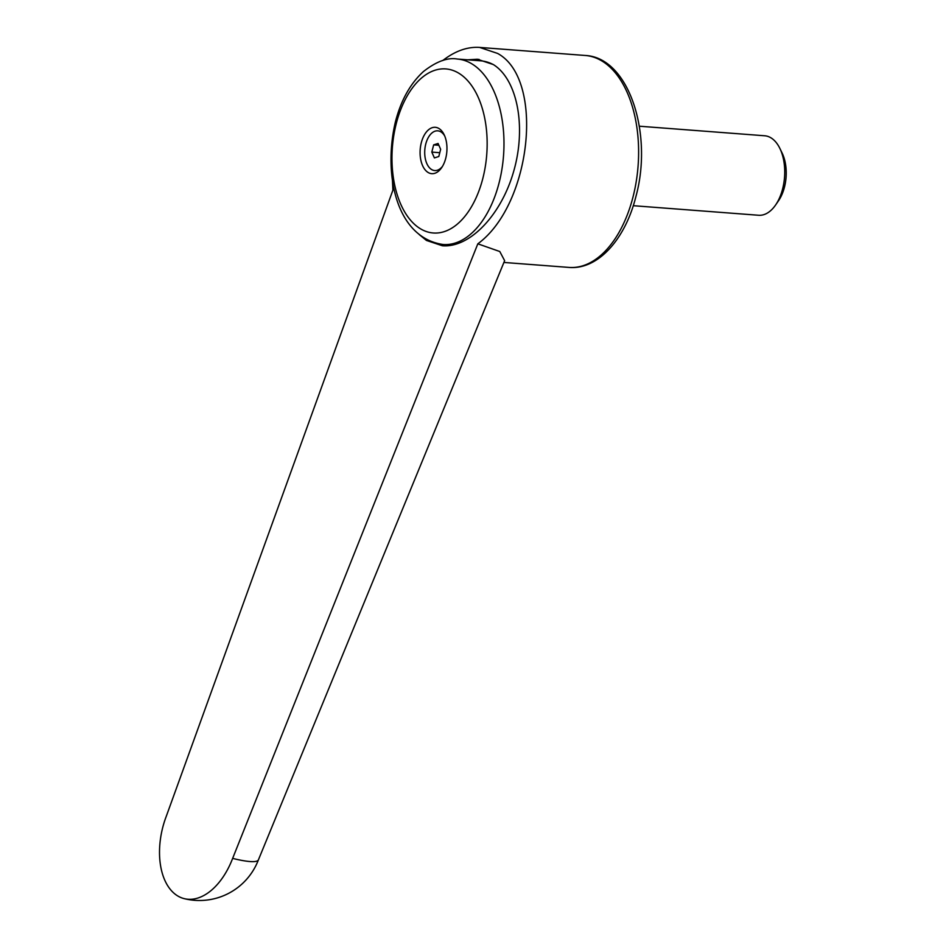 <?xml version="1.0" encoding="UTF-8"?>
<svg xmlns="http://www.w3.org/2000/svg" width="946" height="946" viewBox="0 0 946 946"><rect width="100%" height="100%" fill="white"/><g stroke="black" fill="none" stroke-linecap="round" stroke-linejoin="round"><path stroke-width="1.42" d="M442.669 60.603C455.061 51.001 467.371 46.614 479.622 47.418L497.561 53.414C544.79 78.814 531.794 204.277 477.825 243.82L232.645 858.389A63.11 38.017 104 0 1 184.21 898.641A63.11 38.017 104 0 1 166.236 816.422L392.897 190.146L392.46 180.591M232.645 858.389A63.11 9.862 20.8 0 0 258.412 859.867L504.632 260.67L499.784 251.518L477.825 243.82M467.584 59.823L477.399 59.231L493.327 64.553C517.308 79.488 526.425 126.468 513.903 170.564C501.605 214.73 469.902 248.065 442.361 245.759L426.445 240.438L419.196 234.561M471.522 60.118A94.328 54.229 94.4 0 1 479.078 59.397M396.268 123.583A82.29 47.312 -85.6 0 0 419.823 228.388A82.29 47.312 -85.6 0 0 482.862 178.309A82.29 47.312 -85.6 0 0 459.295 73.516A82.29 47.312 -85.6 0 0 396.268 123.583M457.261 59.03C447.6 57.304 436.331 61.466 423.465 71.518C410.268 83.603 400.903 100.418 395.381 121.975C383.059 174.159 396.09 237.777 443.118 244.494A93.004 53.473 -85.6 0 0 499.133 182.684A93.004 53.473 -85.6 0 0 472.503 64.245A93.004 53.473 -85.6 0 0 457.261 59.03L480.556 60.804A93.004 53.473 94.4 0 1 493.611 64.742M439.098 128.609A23.248 13.362 -85.6 0 0 421.289 142.763A23.248 13.362 -85.6 0 0 427.947 172.373A23.248 13.362 -85.6 0 0 441.664 167.643A23.248 13.362 -85.6 0 0 444.171 134.77A23.248 13.362 -85.6 0 0 439.098 128.609M442.444 166.425A19.913 11.447 94.4 0 1 431.459 169.44A19.913 11.447 94.4 0 1 425.747 144.076A19.913 11.447 94.4 0 1 441.013 131.955A19.913 11.447 94.4 0 1 444.762 136.094M639.342 126.208L764.711 135.775A39.862 22.917 94.4 0 1 771.238 138.01A39.862 22.917 94.4 0 1 779.894 148.463A39.862 22.917 94.4 0 1 775.578 205.022A39.862 22.917 94.4 0 1 758.645 215.262L633.276 205.696M779.894 148.463L782.153 153.122A33.559 19.298 94.4 0 1 778.523 200.753L775.578 205.022M438.861 145.27L433.658 144.88L438.069 143.473L440.647 149.291L438.802 156.516L434.391 157.911L431.814 152.093L433.658 144.88M439.772 152.708L431.814 152.093M258.412 859.867A63.11 9.862 20.8 0 0 258.424 859.831A63.11 63.11 0 0 1 184.21 898.641M585.219 55.471C628.865 57.387 653.13 133.587 635.996 196.212C625.531 238.676 598.321 269.929 569.054 267.422A106.283 61.1 -85.6 0 0 633.063 196.78A106.283 61.1 -85.6 0 0 602.626 61.419A106.283 61.1 -85.6 0 0 585.219 55.471L479.622 47.418M569.054 267.422L503.899 262.444M452.188 245.18L443.118 244.494"/></g></svg>
